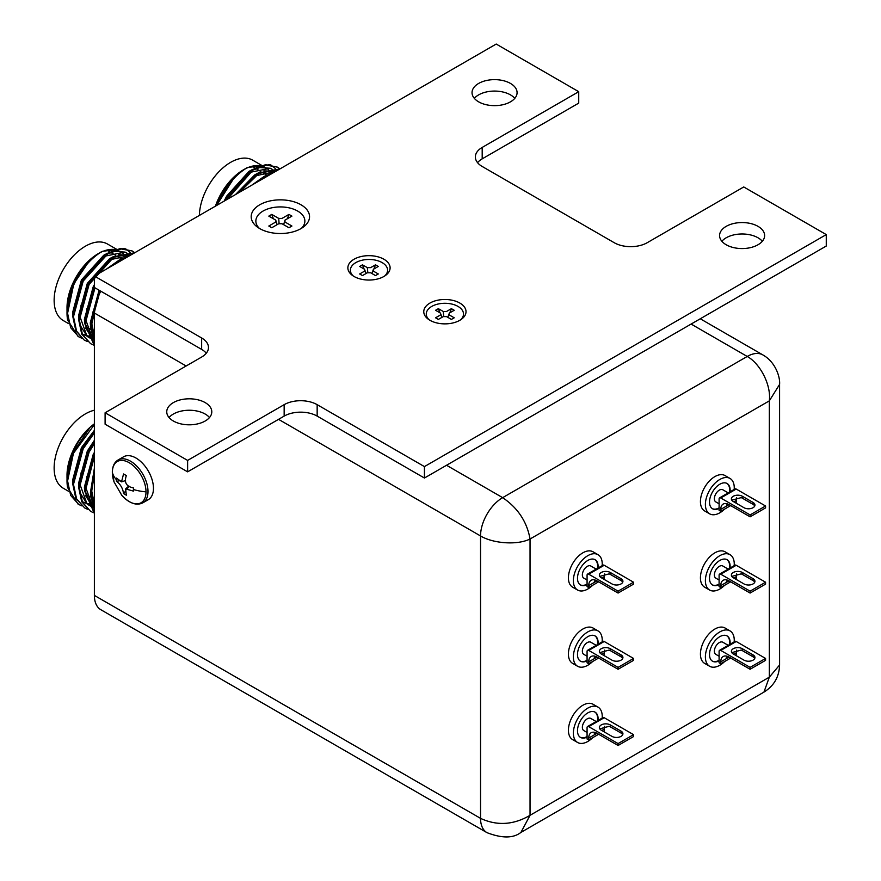<?xml version="1.0" encoding="UTF-8"?>
<svg xmlns="http://www.w3.org/2000/svg" width="881" height="881" viewBox="0 0 881 881"><rect width="100%" height="100%" fill="white"/><g stroke="black" fill="none" stroke-linecap="round" stroke-linejoin="round"><path stroke-width="1.32" d="M94.377 595.413A31.276 18.061 120 0 0 100.863 609.729L487.017 832.677A31.276 18.061 -60 0 1 480.541 818.361L94.377 595.413L94.377 313.019L186.133 365.989M100.863 291.215A31.276 18.061 120 0 0 94.377 313.019M691.111 324.065L747.22 356.464C759.94 363.401 771.338 384.744 769.333 400.855L769.333 677.159L779.586 665.023L779.586 384.413L769.333 400.855L530.043 539.007L530.043 815.31L520.924 832.413L763.948 692.114L769.333 677.159L530.043 815.31C513.546 825.001 497.038 826.015 480.541 818.361L480.541 535.956A31.276 18.061 -60 0 1 502.655 497.655L446.546 465.267M779.586 384.413C780.291 377.387 775.687 362.091 762.858 354.911L762.858 354.911A31.276 18.061 -60 0 0 747.22 356.464L502.655 497.655C517.841 507.941 526.97 521.728 530.043 539.007C517.092 545.471 492.92 543.434 480.541 535.956L278.55 419.345M173.348 421.008A22.521 13.006 180 0 1 166.751 411.812A22.521 13.006 180 0 1 180.649 399.798A22.521 13.006 180 0 1 205.196 402.617A22.521 13.006 180 0 1 211.792 411.812A22.521 13.006 180 0 1 197.884 423.827A22.521 13.006 180 0 1 173.348 421.008M169.042 417.528A22.521 13.006 180 0 1 205.196 414.059A22.521 13.006 180 0 1 209.502 417.528M478.636 101.833A22.521 13.006 180 0 1 472.04 92.637A22.521 13.006 180 0 1 485.949 80.623A22.521 13.006 180 0 1 510.484 83.442A22.521 13.006 180 0 1 517.081 92.637A22.521 13.006 180 0 1 503.183 104.652A22.521 13.006 180 0 1 478.636 101.833M474.341 98.353A22.521 13.006 180 0 1 510.484 94.884A22.521 13.006 180 0 1 514.79 98.353M726.175 244.753A22.521 13.006 180 0 1 719.579 235.557A22.521 13.006 180 0 1 733.488 223.543A22.521 13.006 180 0 1 758.023 226.362A22.521 13.006 180 0 1 764.62 235.557A22.521 13.006 180 0 1 750.722 247.572A22.521 13.006 180 0 1 726.175 244.753M721.869 241.273A22.521 13.006 180 0 1 758.023 237.793A22.521 13.006 180 0 1 762.329 241.273M429.961 320.299A21.122 12.191 180 0 1 428.232 319.175A21.122 12.191 180 0 1 430.908 302.546A21.122 12.191 180 0 1 459.827 303.053A21.122 12.191 180 0 1 461.556 319.175A21.122 12.191 180 0 1 429.961 320.299M354.052 276.48A21.122 12.191 180 0 1 352.323 275.346A21.122 12.191 180 0 1 354.999 258.717A21.122 12.191 180 0 1 383.918 259.234A21.122 12.191 180 0 1 385.647 275.346A21.122 12.191 180 0 1 354.052 276.48M259.741 228.597A29.172 16.838 180 0 1 257.351 227.045A29.172 16.838 180 0 1 261.051 204.073A29.172 16.838 180 0 1 300.994 204.777A29.172 16.838 180 0 1 303.372 227.045A29.172 16.838 180 0 1 259.741 228.597M477.557 162.666A23.335 13.479 180 0 1 482.193 158.855L578.729 103.121L578.729 91.69L496.212 44.05L94.377 276.05L201.65 337.974A23.335 13.479 180 0 1 208.478 347.499A23.335 13.479 180 0 1 201.65 357.036L105.103 412.771L187.62 460.411L284.156 404.665A23.335 13.479 180 0 1 317.16 404.665L424.433 466.6L826.268 234.599L743.751 186.959L647.216 242.704A23.335 13.479 180 0 1 614.211 242.704L482.193 166.476A23.335 13.479 180 0 1 475.355 156.95A23.335 13.479 180 0 1 482.193 147.424L578.729 91.69M105.103 412.771L105.103 424.202L187.62 471.842L284.156 416.107A23.335 13.479 180 0 1 317.16 416.107L424.433 478.031L826.268 246.03L826.268 234.599M94.377 276.05L94.377 287.481L201.65 349.405A23.335 13.479 180 0 1 206.275 353.215M424.433 478.031L424.433 466.6M187.62 471.842L187.62 460.411M596.47 733.421L594.323 733.686M592.616 737.738A20.417 11.794 -60 0 1 587.803 741.472A20.417 11.794 -60 0 1 577.595 742.485A20.417 11.794 -60 0 1 574.467 726.12A20.417 11.794 -60 0 1 587.803 708.126A20.417 11.794 -60 0 1 598.012 707.113A20.417 11.794 -60 0 1 602.175 718.092M577.595 742.485L572.639 739.622A20.417 11.794 -60 0 1 569.511 723.268A20.417 11.794 -60 0 1 582.848 705.263A20.417 11.794 -60 0 1 593.067 704.26L598.012 707.113M580.271 737.276A14.592 8.425 120 0 0 587.076 736.549M587.076 737.1A14.592 8.425 -60 0 1 580.513 737.43A14.592 8.425 -60 0 1 578.277 725.746A14.592 8.425 -60 0 1 587.803 712.894A14.592 8.425 -60 0 1 595.093 712.167A14.592 8.425 -60 0 1 598.023 720.493M596.184 721.55L590.81 718.456A7.004 4.042 120 0 0 587.308 718.797A7.004 4.042 120 0 0 582.737 724.964A7.004 4.042 120 0 0 583.806 730.58L587.076 732.463M604.641 726.329A11.673 6.74 -120 0 0 604.201 729.149L604.201 731.054L603.485 731.472M588.728 738.08A11.673 6.74 60 0 1 591.151 732.739A11.673 6.74 60 0 1 596.988 733.311L588.728 738.08L588.728 739.985L587.076 739.027L587.076 727.596A2.335 1.344 60 0 1 587.561 726.528A2.335 1.344 60 0 1 588.728 726.649L618.077 743.586L618.077 745.491L596.988 733.311M599.763 728.851L609.134 726.296A6.42 3.7 180 0 1 610.313 726.836L621.039 733.036A6.42 3.7 180 0 1 622.713 734.699M621.039 731.131A6.42 3.7 0 0 1 622.922 733.752A6.42 3.7 0 0 1 618.958 737.177A6.42 3.7 0 0 1 611.965 736.373L601.238 730.173A6.42 3.7 180 0 1 599.366 727.552A6.42 3.7 180 0 1 603.32 724.127A6.42 3.7 180 0 1 610.313 724.931L621.039 731.131L621.039 733.036M598.628 734.269L588.728 739.985M588.728 726.649L604.201 717.718A2.335 1.344 -120 0 0 603.033 717.597L587.561 726.528M604.201 717.718L633.549 734.655L633.549 736.56L618.077 745.491M597.45 720.823A14.592 8.425 120 0 0 594.84 712.035M633.549 734.655L618.077 743.586M259.41 228.41A24.503 14.151 180 0 1 263.034 211.066A24.503 14.151 180 0 1 295.487 209.942A24.503 14.151 180 0 1 301.324 228.41M284.981 220.118L284.981 222.023L291.919 226.032L288.946 227.739L282.019 223.741L278.715 223.741L271.777 227.739L268.815 226.032L275.742 222.023L275.742 220.118L268.815 216.12L271.777 214.402L278.715 218.411L282.019 218.411L288.946 214.402L291.919 216.12L284.981 220.118L283.638 224.677M277.086 224.677L275.742 220.118M287.36 218.752L288.946 214.402M279.09 223.565L278.715 218.411M273.374 218.752L271.777 214.402M142.876 502.798C136.555 505.947 129.529 503.458 121.787 495.331L121.787 495.331A23.798 13.744 -120 0 0 146.015 491.851A23.798 13.744 -120 0 0 129.188 462.701A23.798 13.744 -120 0 0 112.361 472.425A23.798 13.744 -120 0 0 114.067 481.951L112.328 472.227C112.449 466.28 114.387 462.184 118.142 459.948L123.593 456.799A24.734 14.283 -120 0 1 142.667 463.428A24.734 14.283 -120 0 1 153.459 488.327A24.734 14.283 -120 0 1 148.338 499.648L142.876 502.798A24.734 14.283 -120 0 0 147.997 491.477A24.734 14.283 -120 0 0 137.205 466.578A24.734 14.283 -120 0 0 118.142 459.948M116.391 479.693L116.446 478.075L121.545 481.83L123.549 473.978L126.335 475.586C123.957 482.502 126.324 486.598 133.438 487.887L133.438 491.113L125.631 488.911L126.335 495.21L123.549 493.591C122.888 488.426 120.521 484.33 116.446 481.301L116.391 479.693A39.755 22.95 0 0 1 112.361 472.425M116.446 481.301L119.53 480.806M125.509 491.169L123.549 493.591M126.985 488.856L129.364 486.345M353.391 276.083A18.611 10.748 180 0 1 355.825 262.615A18.611 10.748 180 0 1 380.713 261.866A18.611 10.748 180 0 1 384.568 276.083M373.434 269.256L373.434 271.161L378.301 273.969L375.504 275.588L370.637 272.78L367.333 272.78L362.465 275.588L359.657 273.969L364.525 271.161L364.525 269.256L359.657 266.447L362.465 264.829L367.333 267.637L370.637 267.637L375.504 264.829L378.301 266.447L373.434 269.256L371.914 273.517M366.055 273.517L364.525 269.256M373.907 268.98L375.504 264.829M367.333 267.637L367.829 272.559M362.465 264.829L364.051 268.98M429.3 319.913A18.611 10.748 180 0 1 431.734 306.434A18.611 10.748 180 0 1 456.622 305.696A18.611 10.748 180 0 1 460.477 319.913M449.343 313.085L449.343 314.991L454.222 317.799L451.413 319.418L446.546 316.609L443.242 316.609L438.375 319.418L435.566 317.799L440.434 314.991L440.434 313.085L435.566 310.277L438.375 308.658L443.242 311.467L446.546 311.467L451.413 308.658L454.222 310.277L449.343 313.085L447.823 317.347M441.965 317.347L440.434 313.085M449.828 312.81L451.413 308.658M443.242 311.467L443.738 316.389M438.375 308.658L439.96 312.81M596.47 657.204L594.323 657.457M592.616 661.521A20.417 11.794 -60 0 1 587.803 665.254A20.417 11.794 -60 0 1 577.595 666.267A20.417 11.794 -60 0 1 574.467 649.903A20.417 11.794 -60 0 1 587.803 631.908A20.417 11.794 -60 0 1 598.012 630.895A20.417 11.794 -60 0 1 602.175 641.875M577.595 666.267L572.639 663.404A20.417 11.794 -60 0 1 569.511 647.039A20.417 11.794 -60 0 1 582.848 629.045A20.417 11.794 -60 0 1 593.067 628.032L598.012 630.895M580.271 661.058A14.592 8.425 120 0 0 587.076 660.332M587.076 660.871A14.592 8.425 -60 0 1 580.513 661.213A14.592 8.425 -60 0 1 578.277 649.517A14.592 8.425 -60 0 1 587.803 636.666A14.592 8.425 -60 0 1 595.093 635.95A14.592 8.425 -60 0 1 598.023 644.264M596.184 645.332L590.81 642.227A7.004 4.042 120 0 0 587.308 642.579A7.004 4.042 120 0 0 582.737 648.746A7.004 4.042 120 0 0 583.806 654.352L587.076 656.246M604.641 650.101A11.673 6.74 -120 0 0 604.201 652.92L604.201 654.825L603.485 655.244M588.728 661.862A11.673 6.74 60 0 1 591.151 656.51A11.673 6.74 60 0 1 596.988 657.094L588.728 661.862L588.728 663.767L587.076 662.809L587.076 651.378A2.335 1.344 60 0 1 587.561 650.31A2.335 1.344 60 0 1 588.728 650.42L618.077 667.369L618.077 669.274L596.988 657.094M599.763 652.623L609.134 650.079A6.42 3.7 180 0 1 610.313 650.619L621.039 656.808A6.42 3.7 180 0 1 622.713 658.481M621.039 654.902A6.42 3.7 0 0 1 622.922 657.523A6.42 3.7 0 0 1 618.958 660.948A6.42 3.7 0 0 1 611.965 660.144L601.238 653.955A6.42 3.7 180 0 1 599.366 651.334A6.42 3.7 180 0 1 603.32 647.909A6.42 3.7 180 0 1 610.313 648.713L621.039 654.902L621.039 656.808M598.628 658.041L588.728 663.767M588.728 650.42L604.201 641.489A2.335 1.344 -120 0 0 603.033 641.379L587.561 650.31M604.201 641.489L633.549 658.437L633.549 660.343L618.077 669.274M597.45 644.606A14.592 8.425 120 0 0 594.84 635.807M633.549 658.437L618.077 667.369M728.488 657.204L726.34 657.457M724.634 661.521A20.417 11.794 -60 0 1 719.821 665.254A20.417 11.794 -60 0 1 709.612 666.267A20.417 11.794 -60 0 1 706.485 649.903A20.417 11.794 -60 0 1 719.821 631.908A20.417 11.794 -60 0 1 730.03 630.895A20.417 11.794 -60 0 1 734.192 641.875M709.612 666.267L704.657 663.404A20.417 11.794 -60 0 1 701.529 647.039A20.417 11.794 -60 0 1 714.876 629.045A20.417 11.794 -60 0 1 725.085 628.032L730.03 630.895M712.288 661.058A14.592 8.425 120 0 0 719.105 660.332M719.105 660.871A14.592 8.425 -60 0 1 712.531 661.213A14.592 8.425 -60 0 1 710.295 649.517A14.592 8.425 -60 0 1 719.821 636.666A14.592 8.425 -60 0 1 727.111 635.95A14.592 8.425 -60 0 1 730.041 644.275M728.202 645.332L722.827 642.227A7.004 4.042 120 0 0 719.325 642.579A7.004 4.042 120 0 0 714.755 648.746A7.004 4.042 120 0 0 715.824 654.352L719.105 656.246M736.659 650.101A11.673 6.74 -120 0 0 736.219 652.931L736.219 654.836L735.503 655.244M720.746 661.862A11.673 6.74 60 0 1 723.169 656.521A11.673 6.74 60 0 1 729.005 657.094L720.746 661.862L720.746 663.767L719.105 662.809L719.105 651.378A2.335 1.344 60 0 1 719.579 650.31A2.335 1.344 60 0 1 720.746 650.42L750.105 667.369L750.105 669.274L729.005 657.094M731.781 652.623L741.152 650.079A6.42 3.7 180 0 1 742.342 650.619L753.068 656.819A6.42 3.7 180 0 1 754.731 658.481M753.068 654.902A6.42 3.7 0 0 1 754.94 657.523A6.42 3.7 0 0 1 750.986 660.948A6.42 3.7 0 0 1 743.982 660.144L733.256 653.955A6.42 3.7 180 0 1 731.384 651.334A6.42 3.7 180 0 1 735.338 647.909A6.42 3.7 180 0 1 742.342 648.713L753.068 654.902L753.068 656.819M730.657 658.052L720.746 663.767M720.746 650.42L736.219 641.489A2.335 1.344 -120 0 0 735.051 641.379L719.579 650.31M736.219 641.489L765.567 658.437L765.567 660.343L750.105 669.274M729.468 644.606A14.592 8.425 120 0 0 726.869 635.807M765.567 658.437L750.105 667.369M728.488 580.975L726.34 581.24M724.634 585.303A20.417 11.794 -60 0 1 719.821 589.026A20.417 11.794 -60 0 1 709.612 590.039A20.417 11.794 -60 0 1 706.485 573.674A20.417 11.794 -60 0 1 719.821 555.68A20.417 11.794 -60 0 1 730.03 554.678A20.417 11.794 -60 0 1 734.192 565.646M709.612 590.039L704.657 587.187A20.417 11.794 -60 0 1 701.529 570.822A20.417 11.794 -60 0 1 714.876 552.827A20.417 11.794 -60 0 1 725.085 551.814L730.03 554.678M712.288 584.841A14.592 8.425 120 0 0 719.105 584.114M719.105 584.654A14.592 8.425 -60 0 1 712.531 584.984A14.592 8.425 -60 0 1 710.295 573.3A14.592 8.425 -60 0 1 719.821 560.448A14.592 8.425 -60 0 1 727.111 559.721A14.592 8.425 -60 0 1 730.041 568.047M728.202 569.115L722.827 566.009A7.004 4.042 120 0 0 719.325 566.351A7.004 4.042 120 0 0 714.755 572.529A7.004 4.042 120 0 0 715.824 578.134L719.105 580.028M736.659 573.883A11.673 6.74 -120 0 0 736.219 576.703L736.219 578.608L735.503 579.026M720.746 585.634A11.673 6.74 60 0 1 723.169 580.293A11.673 6.74 60 0 1 729.005 580.876L720.746 585.634L720.746 587.539L719.105 586.592L719.105 575.161A2.335 1.344 60 0 1 719.579 574.093A2.335 1.344 60 0 1 720.746 574.203L750.105 591.151L750.105 593.056L729.005 580.876M731.781 576.405L741.152 573.861A6.42 3.7 180 0 1 742.342 574.401L753.068 580.59A6.42 3.7 180 0 1 754.731 582.264M753.068 578.685A6.42 3.7 0 0 1 754.94 581.306A6.42 3.7 0 0 1 750.986 584.731A6.42 3.7 0 0 1 743.982 583.927L733.256 577.738A6.42 3.7 180 0 1 731.384 575.117A6.42 3.7 180 0 1 735.338 571.692A6.42 3.7 180 0 1 742.342 572.496L753.068 578.685L753.068 580.59M730.657 581.823L720.746 587.539M720.746 574.203L736.219 565.272A2.335 1.344 -120 0 0 735.051 565.15L719.579 574.093M736.219 565.272L765.567 582.22L765.567 584.125L750.105 593.056M729.468 568.377A14.592 8.425 120 0 0 726.869 559.589M765.567 582.22L750.105 591.151M94.377 410.227A44.193 25.516 120 0 0 85.391 413.894A44.193 25.516 120 0 0 56.516 452.834A44.193 25.516 120 0 0 63.289 488.25L68.487 491.257M67.011 475.454A44.193 25.516 -60 0 1 94.377 423.838M67.033 478.482A46.032 26.573 -60 0 1 67.011 476.951A46.032 26.573 -60 0 1 89.708 428.023L73.288 452.239L67.011 480.63A50.547 29.183 -60 0 1 73.442 453.297L94.377 424.598M81.493 505.804L78.057 504.108L67.562 487.534A50.547 29.183 -60 0 1 67.011 480.63M94.377 471.412L90.424 494.153L94.377 510.253M94.377 509.295L91.161 494.582L94.377 474.044M78.783 504.527L70.667 495.397L67.584 480.971L73.442 453.297M94.377 431.69L82.473 448.297L72.738 483.944L75.832 498.382L84.686 507.93L76.57 498.8L73.475 484.374L83.21 448.715L94.377 432.923M87.384 509.207L84.686 507.93M94.377 442.251L88.364 451.7L78.629 487.347L81.724 501.785L90.578 511.332L82.462 502.203L79.367 487.777L89.102 452.118L94.377 443.694M94.377 512.984L93.683 512.753M93.276 512.61L90.578 511.332M94.377 454.882L84.532 490.75L94.377 513.447M94.377 513.326L85.27 491.18L94.377 456.655M84.356 502.533L86.668 503.646M87.648 503.987L90.06 504.582M90.963 504.714L92.042 504.824M92.67 504.857L93.815 504.868M81.063 472.8L79.984 484.44L86.812 503.304M90.247 505.936L92.56 507.049M93.54 507.39L94.377 507.632M86.955 476.203L85.875 487.843L92.703 506.707M93.595 507.533L94.377 508.172M92.846 479.605L91.767 491.246L94.377 503.91M94.377 430.324L81.415 447.68L72.616 480.189L72.727 482.48M83.629 502.093L86.008 503.084M87.461 503.492L89.488 503.866M90.413 503.954L91.811 504.02M92.428 504.02L93.353 503.976M94.377 440.335L87.307 451.083L78.508 483.592L78.629 485.883M79.675 492.171L87.076 503.954M87.869 504.516L88.783 505.088M89.532 505.496L91.899 506.487M93.353 506.894L94.377 507.115M94.377 452.405L93.199 454.486L84.4 486.995L84.521 489.285M85.567 495.574L92.968 507.357M93.76 507.919L94.377 508.315M94.377 468.207L90.413 492.688M91.47 498.976L94.377 505.815M255.094 168.051L253.838 167.291A38.599 22.278 120 0 0 251.79 166.289M256.525 167.368A41.627 24.029 120 0 0 255.27 165.65M261.8 165.419L252.704 160.166A44.193 25.516 120 0 0 230.613 162.357A44.193 25.516 120 0 0 199.37 215.427M215.427 206.154A44.193 25.516 -60 0 1 243.475 169.791L247.396 167.533L270.137 164.637M215.933 205.868A46.032 26.573 -60 0 1 234.93 176.486L216.605 205.482M217.255 205.108A50.547 29.183 -60 0 1 218.664 201.76C225.866 186.199 235.436 174.79 247.396 167.533M217.354 205.042L218.664 201.76M227.298 199.304L252.968 170.088L266.271 165.121L277.504 167.159L265.533 164.692L252.23 169.659L227.694 196.76L225.954 200.086M279.971 168.899L258.122 173.061L237.837 193.225M239.555 192.234L258.86 173.491L279.751 169.02M274.663 171.96L264.014 176.464L255.127 183.237M258.783 181.134L264.752 176.894L272.493 173.216M277.504 167.159L279.938 168.888M245.403 168.756A44.193 25.516 -60 0 1 260.545 165.793M261.789 166.057A44.193 25.516 -60 0 1 263.826 166.74M265.577 167.599L265.577 167.599A44.193 25.516 -60 0 1 267.461 168.888M268.022 169.372A44.193 25.516 -60 0 1 268.837 170.143M269.63 171.024A44.193 25.516 -60 0 1 271.084 173.028M270.963 165.066L274.641 167.941M275.026 168.359L276.81 170.727M271.106 168.667L272.67 169.57L270.885 168.712M269.861 168.337L250.391 172.28L243.63 177.279M275.29 171.597L256.283 175.682L249.521 180.682M265.39 177.312L260.71 180.021M270.313 168.249L258.012 167.456M252.616 169.427L248.916 171.432L226.637 196.155L224.126 201.143M275.643 171.399L263.904 170.859M258.507 172.83L254.807 174.834L235.491 194.58M271.249 173.931L269.795 174.262M264.41 176.233L251.9 185.109M109.872 251.9L108.616 251.14A38.599 22.278 120 0 0 106.568 250.138M111.303 251.206A41.627 24.029 120 0 0 110.048 249.499M116.589 249.268L107.482 244.015A44.193 25.516 120 0 0 85.391 246.206A44.193 25.516 120 0 0 56.516 285.147A44.193 25.516 120 0 0 63.289 320.563L68.487 323.569M67.011 307.766A44.193 25.516 -60 0 1 98.265 253.629L102.174 251.371L124.915 248.475M67.033 310.795A46.032 26.573 -60 0 1 67.011 309.264A46.032 26.573 -60 0 1 89.708 260.336L73.288 284.552L67.011 312.942A50.547 29.183 -60 0 1 73.442 285.598C80.645 270.038 90.225 258.629 102.174 251.371M81.493 338.117L78.057 336.421L67.562 319.847A50.547 29.183 -60 0 1 67.011 312.942M100.148 290.807L90.424 326.466L94.377 342.566M94.377 341.597L91.161 326.884L97.681 297.69M78.783 336.839L70.667 327.71L67.584 313.284L73.442 285.598M132.282 250.997L120.312 248.53L107.008 253.497L82.473 280.61L72.738 316.257L75.832 330.694L83.948 339.824L76.57 331.113L73.475 316.675L83.21 281.028L107.746 253.926L121.049 248.96L132.282 250.997L134.716 252.737L112.9 256.9L88.364 284.012L78.629 319.66L81.724 334.097L90.578 343.645L82.462 334.516L79.367 320.078L89.102 284.431L113.638 257.329L134.529 252.869M87.384 341.52L84.686 340.242M94.377 345.297L93.683 345.066M93.276 344.923L90.578 343.645M129.441 255.809L118.792 260.302L109.905 267.086M94.377 287.184L84.532 323.063L94.377 345.759M94.377 345.638L85.27 323.481L94.994 287.834M113.561 264.972L119.53 260.732L127.271 257.054M100.181 252.594A44.193 25.516 -60 0 1 115.323 249.631M116.567 249.907A44.193 25.516 -60 0 1 118.605 250.578M120.356 251.448L120.356 251.437A44.193 25.516 -60 0 1 120.356 251.448A44.193 25.516 -60 0 1 122.239 252.737M122.8 253.21A44.193 25.516 -60 0 1 123.615 253.992M124.408 254.862A44.193 25.516 -60 0 1 125.862 256.867M125.741 248.905L129.419 251.79M129.804 252.208L131.588 254.565M125.884 252.517L127.448 253.42L125.664 252.55M124.639 252.175L105.169 256.118L98.408 261.117M84.356 334.846L86.668 335.958M87.648 336.3L90.06 336.894M90.963 337.027L92.042 337.137M92.67 337.17L93.815 337.181M130.069 255.446L111.061 259.521L104.299 264.52M81.063 305.112L79.984 316.753L86.812 335.617M90.247 338.249L92.56 339.361M93.54 339.703L94.377 339.945M120.168 261.161L115.488 263.86M86.955 308.515L85.875 320.155L92.703 339.02M93.595 339.846L94.377 340.473M92.846 311.918L91.767 323.558L94.377 336.212M125.091 252.098L112.79 251.294M107.394 253.265L103.694 255.27L81.415 279.993L72.616 312.502L72.727 314.792M83.629 334.406L86.008 335.397M87.461 335.804L89.488 336.179M90.413 336.267L91.811 336.333M92.428 336.333L93.353 336.289M130.421 255.237L118.682 254.697M113.297 256.668L109.585 258.673L87.307 283.396L78.508 315.905L78.629 318.195M79.675 324.483L87.076 336.267M87.869 336.828L88.783 337.401M89.532 337.808L91.899 338.8M93.353 339.207L94.377 339.427M126.027 257.77L124.573 258.1M119.188 260.071L106.678 268.947M94.377 284.717L93.199 286.799L84.4 319.307L84.521 321.598M85.567 327.886L92.968 339.67M93.76 340.231L94.377 340.628M99.09 290.201L90.291 322.71L90.413 325.001M91.47 331.289L94.377 338.128M596.47 580.975L594.323 581.24M592.616 585.303A20.417 11.794 -60 0 1 587.803 589.026A20.417 11.794 -60 0 1 577.595 590.039A20.417 11.794 -60 0 1 574.467 573.674A20.417 11.794 -60 0 1 587.803 555.68A20.417 11.794 -60 0 1 598.012 554.667A20.417 11.794 -60 0 1 602.175 565.646M577.595 590.039L572.639 587.187A20.417 11.794 -60 0 1 569.511 570.822A20.417 11.794 -60 0 1 582.848 552.827A20.417 11.794 -60 0 1 593.067 551.814L598.012 554.667M580.271 584.841A14.592 8.425 120 0 0 587.076 584.103M587.076 584.654A14.592 8.425 -60 0 1 580.513 584.984A14.592 8.425 -60 0 1 578.277 573.3A14.592 8.425 -60 0 1 587.803 560.448A14.592 8.425 -60 0 1 595.093 559.721A14.592 8.425 -60 0 1 598.023 568.047M596.184 569.115L590.81 566.009A7.004 4.042 120 0 0 587.308 566.351A7.004 4.042 120 0 0 582.737 572.518A7.004 4.042 120 0 0 583.806 578.134L587.076 580.028M604.641 573.883A11.673 6.74 -120 0 0 604.201 576.703L604.201 578.608L603.485 579.026M588.728 585.634A11.673 6.74 60 0 1 591.151 580.293A11.673 6.74 60 0 1 596.988 580.876L588.728 585.634L588.728 587.539L587.076 586.592L587.076 575.15A2.335 1.344 60 0 1 587.561 574.082A2.335 1.344 60 0 1 588.728 574.203L618.077 591.151L618.077 593.056L596.988 580.876M599.763 576.405L609.134 573.861A6.42 3.7 180 0 1 610.313 574.401L621.039 580.59A6.42 3.7 180 0 1 622.713 582.253M621.039 578.685A6.42 3.7 0 0 1 622.922 581.306A6.42 3.7 0 0 1 618.958 584.731A6.42 3.7 0 0 1 611.965 583.927L601.238 577.727A6.42 3.7 180 0 1 599.366 575.117A6.42 3.7 180 0 1 603.32 571.692A6.42 3.7 180 0 1 610.313 572.496L621.039 578.685L621.039 580.59M598.628 581.823L588.728 587.539M588.728 574.203L604.201 565.272A2.335 1.344 -120 0 0 603.033 565.15L587.561 574.082M604.201 565.272L633.549 582.22L633.549 584.125L618.077 593.056M597.45 568.377A14.592 8.425 120 0 0 594.84 559.589M633.549 582.22L618.077 591.151M728.488 504.758L726.34 505.022M724.634 509.075A20.417 11.794 -60 0 1 719.821 512.808A20.417 11.794 -60 0 1 709.612 513.821A20.417 11.794 -60 0 1 706.485 497.457A20.417 11.794 -60 0 1 719.821 479.462A20.417 11.794 -60 0 1 730.03 478.449A20.417 11.794 -60 0 1 734.192 489.429M709.612 513.821L704.657 510.958A20.417 11.794 -60 0 1 701.529 494.593A20.417 11.794 -60 0 1 714.876 476.599A20.417 11.794 -60 0 1 725.085 475.597L730.03 478.449M712.288 508.612A14.592 8.425 120 0 0 719.105 507.885M719.105 508.436A14.592 8.425 -60 0 1 712.531 508.766A14.592 8.425 -60 0 1 710.295 497.082A14.592 8.425 -60 0 1 719.821 484.231A14.592 8.425 -60 0 1 727.111 483.504A14.592 8.425 -60 0 1 730.041 491.829M728.202 492.886L722.827 489.781A7.004 4.042 120 0 0 719.325 490.133A7.004 4.042 120 0 0 714.755 496.3A7.004 4.042 120 0 0 715.824 501.917L719.105 503.8M736.659 497.655A11.673 6.74 -120 0 0 736.219 500.485L736.219 502.39L735.503 502.809M720.746 509.416A11.673 6.74 60 0 1 723.169 504.075A11.673 6.74 60 0 1 729.005 504.648L720.746 509.416L720.746 511.321L719.105 510.363L719.105 498.932A2.335 1.344 60 0 1 719.579 497.864A2.335 1.344 60 0 1 720.746 497.985L750.105 514.922L750.105 516.828L729.005 504.648M731.781 500.188L741.152 497.633A6.42 3.7 180 0 1 742.342 498.172L753.068 504.373A6.42 3.7 180 0 1 754.731 506.035M753.068 502.467A6.42 3.7 0 0 1 754.94 505.088A6.42 3.7 0 0 1 750.986 508.502A6.42 3.7 0 0 1 743.982 507.709L733.256 501.509A6.42 3.7 180 0 1 731.384 498.888A6.42 3.7 180 0 1 735.338 495.463A6.42 3.7 180 0 1 742.342 496.267L753.068 502.467L753.068 504.373M730.657 505.606L720.746 511.321M720.746 497.985L736.219 489.054A2.335 1.344 -120 0 0 735.051 488.933L719.579 497.864M736.219 489.054L765.567 505.991L765.567 507.897L750.105 516.828M729.468 492.16A14.592 8.425 120 0 0 726.869 483.372M765.567 505.991L750.105 514.922M482.193 158.855L482.193 147.424M317.16 416.107L317.16 404.665M284.156 416.107L284.156 404.665M201.65 349.405L201.65 337.974M604.201 729.149L601.833 730.514M610.313 726.836L610.313 724.931M133.427 489.528A39.755 22.95 0 0 0 146.015 491.851M604.201 652.92L601.833 654.297M610.313 650.619L610.313 648.713M736.219 652.931L733.851 654.297M742.342 650.619L742.342 648.713M736.219 576.703L733.851 578.068M742.342 574.401L742.342 572.496M604.201 576.703L601.833 578.068M610.313 574.401L610.313 572.496M736.219 500.485L733.851 501.851M742.342 498.172L742.342 496.267M762.858 354.911L700.263 318.779M779.586 665.023C779.189 676.839 773.981 685.87 763.948 692.114M487.017 832.677C502.06 838.448 513.359 838.36 520.924 832.413M114.067 481.951L121.787 495.331M121.545 481.841L125.543 480.586M125.631 488.911L128.714 486.07M94.377 499.098L92.527 498.073M90.567 496.994L86.668 494.847M267.967 175.826L267.317 175.44M266.602 175.011L262.593 172.577M260.853 171.531L256.856 169.119M262.538 165.848L264.102 166.751M122.745 259.675L122.107 259.278M121.38 258.849L117.371 256.426M115.631 255.369L111.634 252.957M94.377 331.41L92.527 330.386M90.567 329.307L86.668 327.148M117.316 249.686L118.88 250.589"/></g></svg>
